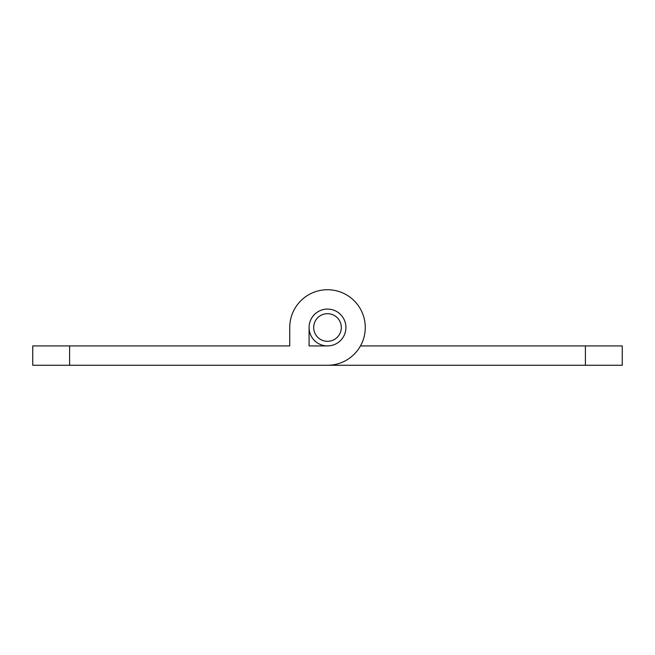 <?xml version="1.0" encoding="UTF-8"?>
<svg xmlns="http://www.w3.org/2000/svg" width="655" height="655" viewBox="0 0 655 655"><rect width="100%" height="100%" fill="white"/><g stroke="black" fill="none" stroke-linecap="round" stroke-linejoin="round"><path stroke-width="0.98" d="M585.406 365.261L622.25 365.261L622.25 345.922L585.406 345.922L585.406 365.261L69.594 365.261L69.594 345.922L32.75 345.922L32.75 365.261L69.594 365.269M360.463 345.922L585.406 345.922M281.445 365.261L327.5 365.261A37.761 37.761 0 0 0 365.269 327.5A37.761 37.761 0 0 0 327.5 289.731A37.761 37.761 0 0 0 289.739 327.5L289.739 345.922L69.594 345.922M309.078 345.922L309.078 327.5A18.422 18.422 0 0 1 327.5 309.078A18.422 18.422 0 0 1 345.922 327.5A18.422 18.422 0 0 1 327.5 345.922L309.078 345.922M281.445 345.922L289.739 345.922L289.739 327.5M327.5 313.68A13.82 13.82 0 0 1 341.32 327.5A13.82 13.82 0 0 1 327.5 341.32A13.82 13.82 0 0 1 313.68 327.5A13.82 13.82 0 0 1 327.5 313.68M327.5 345.922A18.422 18.422 0 0 1 309.078 327.5"/></g></svg>
